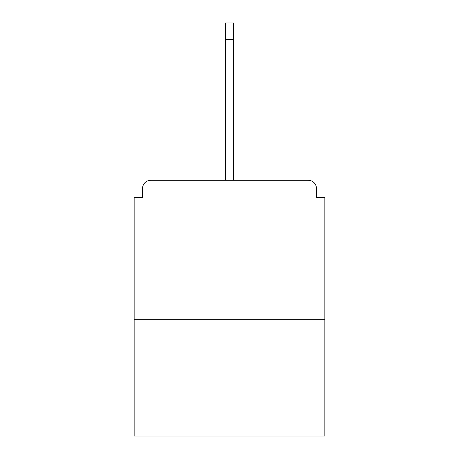 <?xml version="1.0" encoding="UTF-8"?>
<svg xmlns="http://www.w3.org/2000/svg" width="459" height="459" viewBox="0 0 459 459"><rect width="100%" height="100%" fill="white"/><g stroke="black" fill="none" stroke-linecap="round" stroke-linejoin="round"><path stroke-width="0.69" d="M316.515 197.531L316.515 188.638L316.515 197.531L324.852 197.531L324.852 436.05L134.148 436.05L134.148 197.531L142.485 197.531L142.485 188.638L142.485 197.531M324.852 319.292L134.148 319.292M316.515 188.638A8.342 8.342 0 0 0 308.173 180.295L150.827 180.295A8.342 8.342 0 0 0 142.485 188.638M308.173 180.295L265.084 180.295M193.916 180.295L150.827 180.295M225.329 39.629L225.329 22.95L233.671 22.95L233.671 39.629L225.329 39.629L225.329 180.295M233.671 39.629L233.671 180.295"/></g></svg>
